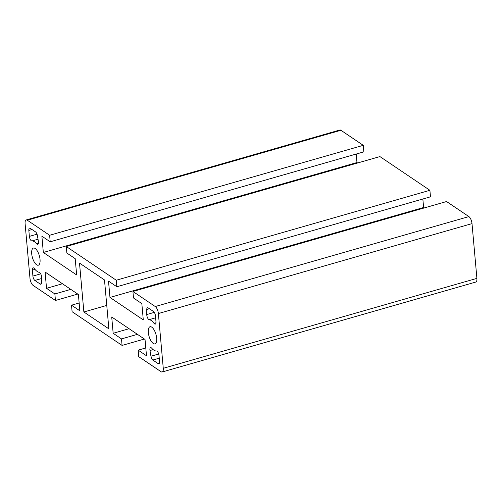 <?xml version="1.0" encoding="UTF-8"?>
<svg xmlns="http://www.w3.org/2000/svg" width="502" height="502" viewBox="0 0 502 502"><rect width="100%" height="100%" fill="white"/><g stroke="black" fill="none" stroke-linecap="round" stroke-linejoin="round"><path stroke-width="0.75" d="M357.612 162.974L356.966 162.535L43.329 252.468L41.879 236.172L50.206 241.795L363.837 151.855L363.26 145.335L340.933 130.275A5.704 2.29 -106 0 0 339.829 130.012L26.192 219.951A5.704 2.29 -106 0 0 25.1 223.628L29.988 278.39A5.704 2.29 -106 0 0 33.119 285.406L55.44 300.466L54.862 293.946L46.529 288.324L45.073 272.028L78.394 294.505L79.849 310.807L71.522 305.185L72.1 311.704L122.08 345.42L121.503 338.906L113.17 333.284L111.714 316.988L145.034 339.465L146.49 355.761L138.163 350.145L138.74 356.665L161.067 371.725A5.704 2.29 74 0 0 162.171 371.988A5.704 2.29 74 0 0 163.269 368.305L158.381 313.543A5.704 2.29 74 0 0 155.25 306.534L132.923 291.474L446.56 201.534L468.881 216.594A5.704 2.29 74 0 1 472.012 223.61L476.9 278.372A5.704 2.29 74 0 1 475.808 282.049L162.171 371.988M356.966 162.535L356.207 154.045M429.9 190.296L116.263 280.229L116.847 286.749L430.478 196.815L429.9 190.296L379.92 156.58L66.283 246.513L66.866 253.033L75.193 258.655L76.649 274.952L43.329 252.468M422.847 199.005L423.606 207.495L424.253 207.928M83.872 311.987L79.504 263.092L104.498 279.953L108.859 328.841L83.872 311.987L106.769 305.417M148.328 332.493A8.91 3.583 -106 0 0 153.223 343.456A8.91 3.583 -106 0 0 154.949 343.87A8.91 3.583 -106 0 0 156.392 336.24A8.91 3.583 -106 0 0 151.767 327.16A8.91 3.583 -106 0 0 150.035 326.746A8.91 3.583 -106 0 0 148.328 332.493M35.146 248.484A8.91 3.583 74 0 1 40.041 259.44A8.91 3.583 74 0 1 38.328 265.194A8.91 3.583 74 0 1 36.602 264.78A8.91 3.583 74 0 1 31.971 255.694A8.91 3.583 74 0 1 33.421 248.07A8.91 3.583 74 0 1 35.146 248.484M116.263 280.229L66.283 246.513M50.206 241.795L49.623 235.275L27.303 220.215A5.704 2.29 -106 0 0 26.192 219.951M116.847 286.749L108.514 281.133L109.969 297.429L143.29 319.906L141.834 303.61L133.507 297.993L132.923 291.474M36.633 243.715A16.215 6.52 74 0 0 31.908 240.954A3.564 1.431 74 0 1 29.367 236.386L28.84 230.443A3.564 1.431 74 0 1 29.524 228.14A3.564 1.431 74 0 1 30.214 228.303L35.542 231.899A3.564 1.431 74 0 1 37.424 235.702L38.39 241.418A3.564 1.431 74 0 1 37.782 244.305A3.564 1.431 74 0 1 36.633 243.715L38.447 243.194M149.979 350.515L150.945 356.238A3.564 1.431 74 0 0 152.821 360.034L158.155 363.63A3.564 1.431 74 0 0 158.845 363.793A3.564 1.431 74 0 0 159.529 361.496L158.996 355.554A3.564 1.431 74 0 0 156.461 350.986A16.215 6.52 74 0 1 151.736 348.219A3.564 1.431 74 0 0 150.581 347.635A3.564 1.431 74 0 0 149.979 350.515L153.129 349.612M153.988 323.313A16.215 6.52 74 0 0 149.182 319.648A3.564 1.431 74 0 1 146.766 314.534L146.772 309.47A3.564 1.431 74 0 1 147.481 307.72A3.564 1.431 74 0 1 148.172 307.883L153.499 311.478A3.564 1.431 74 0 1 155.457 315.858L155.984 321.801A3.564 1.431 74 0 1 155.3 324.104A3.564 1.431 74 0 1 153.988 323.313L155.996 322.742M32.379 270.132L32.912 276.075A3.564 1.431 74 0 0 34.87 280.461L40.198 284.057A3.564 1.431 74 0 0 40.888 284.22A3.564 1.431 74 0 0 41.597 282.469L41.603 277.405A3.564 1.431 74 0 0 39.181 272.291A16.215 6.52 74 0 1 34.374 268.62A3.564 1.431 74 0 0 33.063 267.83A3.564 1.431 74 0 0 32.379 270.132L34.983 269.386M77.747 294.072L55.44 300.466M70.795 289.378L54.862 293.946M62.461 283.755L46.529 288.324M79.153 302.995L71.522 305.185M144.388 339.026L122.08 345.42M363.26 145.335L49.623 235.275M145.793 347.955L138.163 350.145M129.102 328.716L113.17 333.284M137.435 334.338L121.503 338.906M423.606 207.495L109.969 297.429M468.881 216.594L155.25 306.534M472.012 223.61L158.381 313.543M476.9 278.372L163.269 368.305M340.933 130.275L27.303 220.215M158.155 363.63L159.341 363.291M152.821 360.034L159.234 358.196M150.945 356.238L158.701 354.01M29.367 236.386L37.022 234.189M28.84 230.443L32.028 229.527M31.908 240.954L38.014 239.203M149.182 319.648L155.626 317.797M146.766 314.534L154.302 312.369M146.772 309.47L149.401 308.717M32.912 276.075L40.7 273.841M34.87 280.461L41.603 278.528M40.198 284.057L41.39 283.712"/></g></svg>
